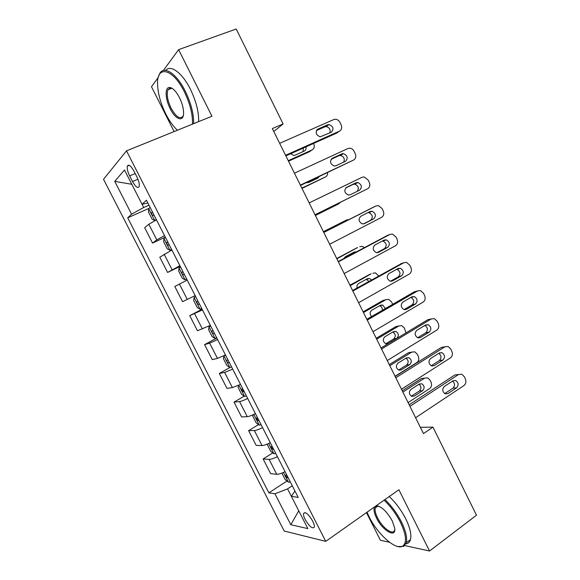 <?xml version="1.0" encoding="UTF-8"?>
<svg xmlns="http://www.w3.org/2000/svg" width="580" height="580" viewBox="0 0 580 580"><rect width="100%" height="100%" fill="white"/><g stroke="black" fill="none" stroke-linecap="round" stroke-linejoin="round"><path stroke-width="0.87" d="M312.707 521.094C308.342 513.923 305.283 511.408 303.529 513.561C303.318 514.938 303.869 516.925 305.174 519.528C309.495 526.676 312.555 529.178 314.345 527.046C314.548 525.676 313.998 523.697 312.707 521.094M366.466 512.618L380.422 540.27L389.564 542.271M103.516 179.285L284.214 531.034L325.743 541.365L126.505 150.851L103.516 179.285M158.268 77.452L151.481 86.732L174.109 131.566M273.774 131.471L283.12 123.946L272.332 128.557L423.451 433.593L432.963 427.134L420.34 427.308M129.637 175.885L132.523 181.518C135.626 186.956 137.837 188.616 139.156 186.485C139.635 184.208 138.867 180.989 136.873 176.842L133.936 171.1C130.834 165.67 128.637 164.017 127.332 166.134C126.853 168.454 127.622 171.702 129.637 175.885L135.191 173.55M131.573 214.18L114.738 181.351L124.504 169.998L143.695 207.51L131.573 214.18L127.694 217.819L268.866 492.84L286.984 481.037M292.276 485.779L287.557 488.875L291.377 496.357L298.221 497.43L146.435 200.201L142.056 204.319L147.842 202.964M294.93 490.977L291.37 496.364L307.864 528.612L290.805 524.712L274.949 493.79L268.866 492.84M126.505 150.851L211.946 116.239L178.611 49.641L163.335 70.528M178.611 49.641L236.205 29L283.12 123.946M404.717 545.577L429.548 551L476.485 515.207L432.963 427.134M429.548 551L398.888 489.73L325.743 541.365M148.98 205.182L143.695 207.51M127.694 217.819L148.777 208.474M156.469 219.849L148.828 224.264L144.688 227.715L152.554 243.063L165.3 237.148M285.07 471.678C281.3 473.505 278.523 474.375 276.74 474.288L270.65 473.65L263.132 458.968L272.796 452.9M270.294 442.743C266.517 444.584 263.762 445.52 262.044 445.556L256.171 445.382L248.61 430.621L258.55 424.603M255.439 413.649C251.648 415.498 248.921 416.505 247.261 416.665L241.613 416.955L234.015 402.114L244.252 396.14M240.497 384.388L232.399 387.614L226.976 388.375L219.334 373.447L229.963 367.488M225.468 354.96L217.449 358.396L212.258 359.629L204.566 344.621L216.819 338.024M210.351 325.365L197.454 330.731L189.725 315.643L202.115 309.234M195.155 295.604L182.569 301.673L174.797 286.498L187.217 280.06M179.873 265.676L167.606 272.448L180.206 266.329M167.606 272.448L159.783 257.187L171.89 250.038M164.495 235.567L156.81 239.866L152.554 243.063M202.463 309.909L189.725 315.643M217.616 339.59L209.641 343.135L204.566 344.621M232.689 369.105L224.634 372.44L219.334 373.447M247.674 398.453C243.883 400.309 241.171 401.353 239.54 401.577L234.015 402.114M262.58 427.634C258.796 429.483 256.055 430.454 254.366 430.556L248.61 430.621M277.399 456.656C273.622 458.483 270.86 459.389 269.106 459.367L263.132 458.968M274.949 493.79L287.557 488.875M131.812 184.288L114.738 181.351M290.805 524.712L298.751 510.791M279.647 143.318L333.775 119.56L335.428 119.248C337.408 119.407 338.93 120.481 339.996 122.453L341.127 124.772C342.258 127.68 341.7 129.811 339.445 131.16L285.577 155.295M285.86 155.875L336.552 133.146L339.445 131.16M327.62 124.809L328.998 124.555C333.384 126.447 334.145 129.014 331.274 132.262L320.145 136.829C315.774 134.872 315.041 132.284 317.956 129.072L327.62 124.809L324.793 126.853L326.163 126.592C329.491 127.491 330.723 129.594 329.846 132.9M316.448 130.529L324.793 126.853M150.176 207.524L148.683 208.554L148.524 212.164L152.163 219.291L154.78 220.494L156.288 219.501M154.78 220.494L156.419 219.755M288.499 161.189L309.553 151.663L312.105 149.916L288.253 160.696M303.13 151.576L303.188 148.103M152.504 212.077L151.634 212.679C151.503 214.325 152.047 215.231 153.272 215.383L153.968 214.955M290.696 153.707L293.697 155.44L295.126 155.179L304.319 151.039C305.827 150.198 306.363 148.813 305.914 146.885M312.105 149.916C314.258 148.625 314.802 146.609 313.736 143.883L313.526 143.47M294.444 173.202L347.935 148.509L349.841 148.175C351.69 148.407 353.111 149.451 354.097 151.307L355.221 153.606C356.352 156.506 355.801 158.652 353.575 160.044L300.346 185.107M300.505 185.433L353.575 160.044M341.867 153.867L343.447 153.606C347.623 155.571 348.305 158.13 345.499 161.284L335.972 165.75L334.269 166.018C330.114 163.981 329.462 161.407 332.311 158.297L341.867 153.867L338.945 155.708L340.525 155.447C343.94 156.622 344.998 158.847 343.701 162.125M331.064 159.362L338.945 155.708M309.169 202.913L362.021 177.299L364.16 176.958L368.126 180.003L369.243 182.294C370.366 185.179 369.83 187.34 367.633 188.768L315.034 214.752M315.07 214.825L367.633 188.768M356.026 182.765L357.802 182.497C361.775 184.527 362.384 187.079 359.644 190.138L350.233 194.771L348.326 195.047C344.382 192.951 343.802 190.385 346.586 187.362L356.026 182.765L353.024 184.418L354.793 184.15C358.389 185.738 359.208 188.123 357.251 191.32M345.767 187.949L353.024 184.418M323.807 232.464L376.028 205.929L378.385 205.588L382.075 208.546L383.184 210.823C384.308 213.694 383.779 215.869 381.611 217.34L329.643 244.238M373.078 207.335L323.77 232.384M370.113 211.512L372.063 211.243C375.84 213.324 376.391 215.854 373.709 218.849L364.407 223.641L362.333 223.909C358.585 221.763 358.07 219.218 360.789 216.268L370.113 211.512M367.763 212.708L368.967 212.7C372.723 214.767 373.266 217.282 370.598 220.255L363.428 223.945M165.438 237.416L163.908 238.358L163.661 241.787L167.286 248.871L169.969 250.226L171.52 249.32M169.969 250.226L171.593 249.465M301.984 188.406L325.431 176.972L301.846 188.13M316.194 178.93L316.76 177.777M167.75 241.94L166.844 242.534C166.735 244.129 167.286 245.021 168.504 245.202L169.208 244.796M306.414 182.649L308.64 182.497L317.724 178.212L319.21 176.625M325.431 176.972C326.997 176.124 327.707 174.696 327.562 172.688M180.612 267.133L179.046 267.989L178.72 271.244L182.316 278.284L185.078 279.792L186.658 278.973M185.078 279.792L186.68 279.002M315.397 215.485L338.691 203.885L315.368 215.426M182.91 271.636L181.975 272.223C181.874 273.767 182.432 274.644 183.65 274.848L184.368 274.478M338.691 203.885L340.271 202.376M195.685 296.648L194.097 297.453L193.684 300.534L197.265 307.538L200.093 309.198L201.717 308.458M194.097 297.453L195.707 296.685M323.444 231.732L346.615 219.972L323.415 231.667M197.99 301.158L197.012 301.738C196.932 303.238 197.497 304.101 198.708 304.333L199.433 303.985M348.863 219.639L346.615 219.972M338.365 261.848L389.963 234.407L392.515 234.073L395.951 236.93L397.061 239.199C398.177 242.063 397.662 244.245 395.509 245.753L344.165 273.55M387.454 235.429L338.205 261.515M384.12 240.098L386.229 239.837C389.825 241.954 390.318 244.47 387.694 247.392L378.508 252.351L376.275 252.612C372.715 250.429 372.259 247.899 374.905 245.014L384.12 240.098M382.394 241.019L383.054 241.099C386.628 243.201 387.114 245.71 384.504 248.61L376.913 252.706M210.642 325.924L209.068 326.757L208.575 329.665L212.135 336.632L215.035 338.43L216.688 337.777M209.068 326.757L210.714 326.069M336.857 258.803L357.613 247.551M336.719 258.52L356.954 247.819M354.003 253.119L352.698 252.844M212.983 330.52L211.968 331.086C211.91 332.536 212.476 333.391 213.679 333.652L214.419 333.333M356.388 251.85L354.17 252.068L345.354 256.744L343.868 258.506M364.45 247.566L362.21 246.34L359.774 246.674M192.458 124.134C192.85 114.666 190.153 103.9 184.368 91.836C173.202 68.824 157.064 64.742 157.557 83.389C157.702 92.872 160.45 103.073 165.8 113.992C169.375 121.002 173.253 126.411 177.429 130.225M158.608 76.343L159.493 74.022C163.487 64.989 176.472 73.225 185.31 91.278C191.074 103.247 193.843 114.043 193.626 123.663M179.488 97.657C182.098 103.015 183.461 107.996 183.584 112.585C183.875 122.547 175.602 119.893 170.215 108.721C165.365 99.419 164.669 87.797 169.143 87.471C172.405 87.457 175.856 90.85 179.488 97.657M172.362 88.479L170.107 87.993L167.961 89.719C166.402 94.199 167.446 100.362 171.107 108.199C176.153 117.109 180.148 119.726 183.091 116.051L183.294 115.587M165.735 70.368C170.658 64.278 182.41 72.978 190.429 89.313C196.163 101.246 198.896 112.02 198.621 121.641M170.846 88.631L170.977 87.739M367.017 512.234L369.119 516.816C377.551 534.144 395.741 550.514 402.607 546.164C407.073 542.851 406.348 534.89 400.417 522.261C396.01 513.699 390.572 506.34 384.09 500.177M384.968 499.554C391.5 505.833 396.981 513.278 401.418 521.906C405.811 530.91 407.414 537.877 406.239 542.793L403.637 546.396L397.837 546.548M375.992 505.898C381.118 505.999 386.526 510.98 392.211 520.833L394.661 527.967C396.524 538.726 382.611 530.823 376.572 518.114C374.02 512.843 373.375 509.088 374.658 506.833M378.617 506.151L376.492 506.34L375.274 507.957C374.695 510.284 375.441 513.554 377.515 517.773C382.351 527.851 393.334 535.927 394.632 530.077L394.777 529.388M389.267 496.524C395.814 502.759 401.287 510.175 405.71 518.774C410.082 527.764 411.67 534.724 410.451 539.654C409.705 542.177 408.168 543.598 405.84 543.895M377.652 506.282L377.616 505.876M352.843 291.066L403.818 262.733L406.551 262.399L409.755 265.169L410.85 267.423C411.967 270.273 411.459 272.477 409.342 274.021L358.607 302.709M401.759 263.429L352.553 290.493M398.054 268.533L400.309 268.272C403.731 270.425 404.166 272.926 401.614 275.79L392.537 280.901L390.159 281.155C386.766 278.944 386.367 276.435 388.955 273.608L398.054 268.533M396.713 269.279L397.046 269.352C400.454 271.483 400.882 273.977 398.337 276.82L390.492 281.235M367.234 320.124L417.6 290.906L420.493 290.58L423.48 293.255L424.575 295.495C425.684 298.337 425.191 300.549 423.096 302.137L372.976 331.702M415.99 291.356L414.25 291.834L366.836 319.305M411.916 296.815L414.294 296.561C417.564 298.729 417.948 301.223 415.454 304.029L406.486 309.307L403.985 309.546C400.751 307.32 400.396 304.819 402.919 302.049L411.916 296.815M410.865 297.424L410.952 297.453C414.2 299.606 414.584 302.086 412.097 304.877L404.086 309.582M381.553 349.022L431.317 318.927L434.34 318.608L437.139 321.189L438.226 323.415C439.328 326.25 438.842 328.476 436.776 330.1L387.259 360.535M430.128 319.188L427.88 319.674L381.031 347.964M425.705 324.945L428.192 324.691C431.31 326.881 431.658 329.36 429.222 332.123L420.355 337.553L417.745 337.785C414.664 335.544 414.352 333.058 416.817 330.332L425.705 324.945M424.879 325.445C427.888 327.664 428.192 330.114 425.785 332.782L417.658 337.756M395.792 377.761L444.954 346.804L448.101 346.492L450.718 348.979L451.798 351.19C452.9 354.017 452.429 356.258 450.385 357.911L401.462 389.209M444.164 346.934L441.438 347.369L395.147 376.463M439.415 352.923L441.996 352.676C444.983 354.873 445.288 357.338 442.91 360.064L434.159 365.646L431.447 365.879C428.504 363.624 428.228 361.159 430.635 358.469L439.415 352.923M438.777 353.329C441.496 355.613 441.706 358.019 439.401 360.543L431.201 365.762M409.951 406.341L458.519 374.535L461.774 374.223L464.232 376.616L465.305 378.82C466.4 381.633 465.936 383.887 463.92 385.584L415.592 417.73M458.099 374.578L454.923 374.919L409.19 404.804M453.052 380.748L455.728 380.509C458.584 382.713 458.852 385.163 456.533 387.853L447.883 393.588L445.092 393.813C442.264 391.565 442.033 389.108 444.374 386.447L453.052 380.748M452.567 381.067C455.024 383.402 455.155 385.765 452.944 388.15L444.693 393.61M225.504 355.04L223.952 355.895L223.38 358.629L226.918 365.56L229.883 367.502L231.579 366.93M223.952 355.895L225.635 355.286M350.197 285.73L371.135 273.818M349.957 285.244L369.975 274.217M368.96 281.387L366.205 279.342M227.896 359.716L226.845 360.267C226.794 361.681 227.374 362.522 228.571 362.805L229.325 362.514M371.541 279.951L369.474 278.465L367.329 278.726L358.607 283.548C357.135 284.526 356.642 285.998 357.12 287.955M378.74 275.95L375.47 272.912L372.86 273.238M238.655 385.279L238.097 387.44L241.621 394.327L244.658 396.415L246.384 395.93M363.471 312.526L385.881 299.671L382.923 300.483L384.591 300.027M363.131 311.83L382.923 300.483M382.379 310.3C382.517 308.074 381.64 306.574 379.74 305.783L379.566 305.74M242.723 388.752L241.635 389.282L243.375 391.797L244.144 391.529M385.374 308.567L382.684 305L380.415 305.247L371.795 310.213C369.692 312.069 369.612 314.186 371.562 316.564M392.689 304.326L391.493 301.846L388.643 299.345L385.881 299.671M253.163 414.722L252.742 416.085L256.244 422.943L259.347 425.169L261.109 424.756M376.681 339.184L398.837 325.967L395.807 326.627L397.967 326.156M376.232 338.278L395.807 326.627M385.787 343.751L393.733 338.959C396.067 336.371 395.756 334.058 392.798 332.021L395.821 331.397L393.436 331.644L384.91 336.741C382.546 339.307 382.829 341.642 385.765 343.737L388.259 343.505L396.763 338.372C399.105 335.769 398.793 333.442 395.821 331.397M257.469 417.622L256.345 418.137L258.107 420.623L258.876 420.384M405.986 332.898L404.398 328.07L401.737 325.656L398.837 325.967M267.503 444.026L267.3 444.577L270.787 451.392L273.949 453.763L275.754 453.429M389.818 365.704L411.735 352.132L414.751 351.828L417.245 354.155L418.267 356.243C419.304 358.889 418.84 360.999 416.868 362.565L395.052 376.275M389.274 364.595L408.632 352.633L411.249 352.212M398.583 370.04L406.602 365.023C408.857 362.572 408.632 360.296 405.935 358.186M272.129 446.339L270.976 446.825L272.745 449.297L273.535 449.087M406.399 357.896L397.967 363.131C395.654 365.668 395.901 367.988 398.707 370.091L401.295 369.866L409.705 364.602C411.996 362.036 411.72 359.723 408.871 357.664L406.399 357.896M281.873 473.099L285.244 479.689L288.477 482.197L290.319 481.951M402.89 392.087L424.56 378.167L427.685 377.87L430.019 380.117L431.041 382.191C432.071 384.83 431.614 386.954 429.671 388.549L408.102 402.607M402.245 390.782L421.392 378.508L424.429 378.182M411.343 396.191L419.412 390.956C421.573 388.629 421.428 386.389 418.97 384.236M286.716 474.889L285.527 475.361L287.31 477.811L288.108 477.623M419.289 384.025L410.952 389.397C408.69 391.899 408.907 394.204 411.597 396.314L414.265 396.096L422.581 390.695C424.821 388.165 424.575 385.86 421.849 383.793L419.289 384.025M156.81 239.866L148.828 224.264M172.1 269.751L164.162 254.236M187.304 299.469L179.409 284.033M202.42 329.012L194.568 313.671M217.449 358.396L209.641 343.135M232.399 387.614L224.634 372.44M247.261 416.665L239.54 401.577M262.044 445.556L254.366 430.556M276.74 474.288L269.106 459.367M137.946 179.22L132.523 181.518M317.956 129.072L316.934 129.811M148.676 208.648L154.715 220.465M152.554 212.179L151.808 212.512M332.311 158.297L331.651 158.717M372.911 207.415L376.028 205.929M373.709 218.849L370.598 220.255M163.901 238.445L169.904 250.198M167.779 242.005L167.047 242.346M179.031 268.069L185.006 279.756M182.925 271.657L182.2 272.013M194.09 297.533L200.02 309.154M199.426 303.964L198.708 304.333M386.766 235.705L389.963 234.407M387.694 247.392L384.504 248.61M378.508 252.351L377.768 252.633M209.054 326.83L214.955 338.387M214.39 333.268L213.679 333.652M400.541 263.842L403.818 262.733M401.614 275.79L398.337 276.82M392.537 280.901L391.333 281.278M414.25 291.834L417.6 290.906M415.454 304.029L412.097 304.877M406.486 309.307L404.84 309.713M427.88 319.674L431.317 318.927M429.222 332.123L425.785 332.782M420.355 337.553L418.289 337.937M441.438 347.369L444.954 346.804M442.91 360.064L439.401 360.543M434.159 365.646L431.687 365.965M454.923 374.919L458.519 374.535M456.533 387.853L452.944 388.15M447.883 393.588L445.056 393.798M223.938 355.968L229.811 367.459M229.274 362.413L228.571 362.805M238.858 385.178L244.579 396.365M244.071 391.391L243.375 391.797M253.808 414.432L259.267 425.118M393.733 338.959L396.763 338.372M386.28 343.875L388.259 343.505M258.789 420.21L258.107 420.623M411.735 352.132L408.632 352.633M268.671 443.519L273.869 453.705M406.602 365.023L409.705 364.602M398.931 370.171L401.295 369.866M273.426 448.869L272.745 449.297M424.56 378.167L421.392 378.508M283.446 472.446L288.398 482.139M419.412 390.956L422.581 390.695M411.561 396.299L414.265 396.096M287.977 477.376L287.31 477.811M304.993 512.568L303.529 513.561M129.282 165.329L127.332 166.134M328.998 124.555L326.163 126.592M152.591 212.258L151.634 212.679M343.447 153.606L340.525 155.447M357.802 182.497L354.793 184.15M372.063 211.243L368.967 212.7M167.823 242.077L166.844 242.534M182.968 271.737L181.975 272.223M198.019 301.216L197.012 301.738M386.229 239.837L383.054 241.099M353.38 252.916L356.185 251.8M212.998 330.535L211.968 331.086M167.961 89.719L171.847 88.247M170.107 87.993L169.143 87.471M410.451 539.654L406.239 542.793M375.274 507.957L377.957 506.064M376.492 506.34L375.651 506.13M402.607 546.164L403.637 546.396M400.309 268.272L397.046 269.352M414.294 296.561L410.952 297.453M428.192 324.691L425.038 325.344M441.996 352.676L439.111 353.111M455.728 380.509L453.024 380.77M366.596 279.415L369.474 278.465M227.657 359.81L226.845 360.267M379.74 305.783L382.684 305M242.273 388.912L241.635 389.282M256.896 417.81L256.345 418.137M406.109 358.077L408.871 357.664M271.469 446.52L270.976 446.825M419.26 384.047L421.849 383.793M285.976 475.063L285.527 475.353"/></g></svg>
